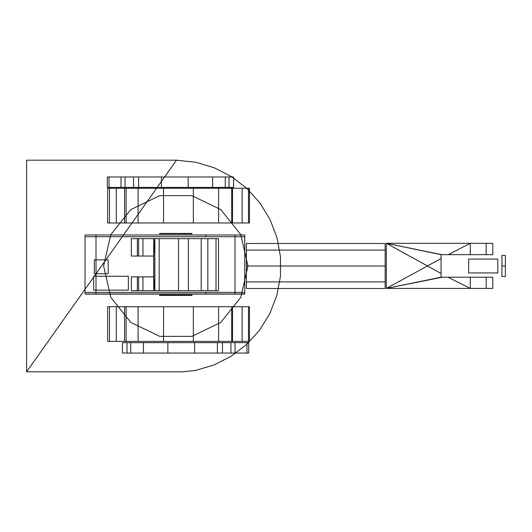 <?xml version="1.0" encoding="UTF-8"?>
<svg xmlns="http://www.w3.org/2000/svg" width="532" height="532" viewBox="0 0 532 532"><rect width="100%" height="100%" fill="white"/><g stroke="black" fill="none" stroke-linecap="round" stroke-linejoin="round"><path stroke-width="0.8" d="M176.458 160.199L26.6 371.821L26.6 160.179L176.464 160.179L26.6 371.821L182.19 371.821L195.124 370.511L213.771 365.052L231.114 356.294L246.569 344.517L259.616 330.119L269.824 313.587L276.846 295.473L280.45 276.381L280.51 256.949L277.026 237.831L270.123 219.676L260.015 203.078L247.061 188.601L231.679 176.724L214.396 167.853L195.776 162.28L176.464 160.179L26.6 160.179L26.6 371.821L26.6 160.179L176.464 160.179L195.776 162.28L176.458 160.199L195.776 162.28L214.396 167.853L195.776 162.28L214.396 167.853L231.679 176.724L214.396 167.853L231.679 176.724L247.061 188.601L231.679 176.724L247.061 188.601L260.015 203.078L247.061 188.601L260.015 203.078L270.123 219.676L260.015 203.078L270.123 219.676L277.026 237.831L270.123 219.676L277.026 237.831L280.51 256.949L277.026 237.831L280.51 256.949L280.45 276.381L280.51 256.949L280.45 276.381L276.846 295.473L280.45 276.381L276.846 295.473L269.824 313.587L276.846 295.473L269.824 313.587L259.616 330.119L269.824 313.587L259.616 330.119L246.569 344.517L259.616 330.119L246.569 344.517L231.114 356.294L246.569 344.517L231.114 356.294L213.771 365.052L231.114 356.294L213.771 365.052L195.124 370.511L213.771 365.052L195.124 370.511L182.19 371.821L26.6 371.821L182.19 371.821L195.124 370.511L182.19 371.821L26.6 371.821L176.464 160.179L26.6 160.179L26.6 371.821L176.458 160.199M130.799 209.575L159.733 195.643L191.853 195.643L220.787 209.575L240.81 234.685L247.959 266L240.81 297.315L220.787 322.425L191.853 336.357L159.733 336.357L130.799 322.425L110.769 297.315L103.627 266L110.769 234.685L130.799 209.575L110.769 234.685L103.627 266L110.769 297.315L130.799 322.425L159.733 336.357L191.853 336.357L220.787 322.425L240.81 297.315L247.959 266L240.81 234.685L220.787 209.575L191.853 195.643L159.733 195.643L130.799 209.575L159.733 195.643L130.799 209.575L110.769 234.685L103.627 266L110.769 297.315L130.799 322.425L159.733 336.357L191.853 336.357L220.787 322.425L240.81 297.315L247.959 266L240.81 234.685L220.787 209.575L191.853 195.643L159.733 195.643L191.853 195.643L220.787 209.575L240.81 234.685L247.959 266L240.81 297.315L220.787 322.425L191.853 336.357L159.733 336.357L130.799 322.425L110.769 297.315L103.627 266L110.769 234.685L130.799 209.575M138.619 238.649L218.479 238.649L131.338 238.649L138.619 238.649L131.338 238.649L137.362 238.649L137.362 256.058L131.338 256.058L131.338 238.649L131.338 256.058L138.619 256.058L138.619 238.649L138.619 256.058L142.942 256.058L142.942 238.649L138.619 238.649L142.942 238.649L142.942 256.058L153.668 256.058L153.761 238.649L142.942 238.649L153.761 238.649L153.761 290.691L159.168 290.691L159.168 238.649L138.619 238.649L159.168 238.649L159.168 290.691L188.375 290.691L188.375 238.649L138.619 238.649L188.375 238.649L188.375 290.691L207.846 290.691L131.338 290.691L218.479 290.691L207.846 290.691L207.846 238.649L138.619 238.649L207.846 238.649L207.846 290.691L218.479 290.691L218.479 238.649L138.619 238.649M201.209 290.691L178.533 290.691L178.533 238.649L201.209 238.649L201.209 290.691L201.209 238.649L218.479 238.649L218.479 290.691L216.019 290.691L216.019 238.649L216.019 290.691L201.209 290.691M178.533 290.691L154.859 290.691L154.859 238.649L178.533 238.649L178.533 290.691M153.668 276.873L154.859 290.691L137.362 290.691L137.362 276.873L153.668 276.873L153.668 256.058L153.668 276.873L137.362 276.873L137.362 290.691L131.338 290.691L131.338 276.873L137.362 276.873L131.338 276.873L131.338 290.691L138.619 290.691L138.619 276.873L131.338 276.873L138.619 276.873L138.619 290.691L142.942 290.691L142.942 276.873L138.619 276.873L153.668 276.873L153.668 256.058L138.619 256.058L153.668 256.058L154.859 238.649L154.859 290.691L153.668 276.873L153.761 290.691L207.846 290.691L142.942 290.691L207.846 290.691L153.761 290.691L153.761 238.649L153.668 276.873L138.619 276.873L153.668 276.873L142.942 276.873L142.942 290.691L138.619 290.691L207.846 290.691L142.942 290.691L153.761 290.691L153.668 276.873M153.668 256.058L131.338 256.058L153.668 256.058L137.362 256.058L137.362 238.649L154.859 238.649L153.668 256.058M85.034 234.991L244.753 234.991L85.034 234.991L85.034 293.97L244.753 293.97L85.034 293.97L85.034 234.991L85.034 293.97L96.006 293.97L96.006 234.991L85.034 234.991L244.753 234.991L96.006 234.991L96.006 293.97L234.998 293.97L234.998 234.991L234.998 293.97L244.753 293.97L244.753 234.991L244.753 293.97L244.753 234.991L244.753 293.97L85.034 293.97L85.034 234.991L244.753 234.991L85.034 234.991L85.034 236.72L244.753 236.72L85.034 236.72L85.034 234.991L85.034 236.72L244.753 236.72L244.753 234.991L85.034 234.991L244.753 234.991L244.753 236.72L205.738 236.72L205.738 234.991L205.738 236.72L85.034 236.72L85.034 234.991M470.288 243.317L386.345 243.317L492.772 243.317L470.288 243.317L470.288 254.655L441.826 254.655L386.345 243.317L470.288 243.317L470.288 254.655L486.188 254.655L486.188 243.317L470.288 243.317L486.188 243.317L486.188 254.655L492.772 254.655L492.772 243.317L486.188 243.317L492.772 243.317L492.772 254.655L486.188 254.655L486.188 243.317L486.188 254.655L470.288 254.655L470.288 243.317L448.243 254.655L470.288 254.655L470.288 243.317L386.345 243.317L386.345 288.417L492.772 288.417L386.345 288.417L386.345 243.317L441.826 254.655L386.345 243.317L441.061 273.461L441.061 254.655L386.345 243.317L441.826 254.655L448.243 254.655L470.288 243.317M442.431 277.205L386.345 288.417L470.288 288.417L470.288 277.205L441.061 277.205L386.345 288.417L441.061 258.519L441.061 277.205L386.345 288.417L442.431 277.205L470.288 277.205L470.288 288.417L486.188 288.417L486.188 277.205L470.288 277.205L486.188 277.205L486.188 288.417L492.772 288.417L492.772 277.205L486.188 277.205L492.772 277.205L492.772 288.417L486.188 288.417L486.188 277.205L486.188 288.417L470.288 288.417L470.288 277.205L470.288 288.417L448.004 277.205L470.288 288.417L386.345 288.417L442.431 277.205L441.061 277.205L441.061 254.655L441.061 277.205L492.772 277.205L442.431 277.205L386.345 288.417L442.431 277.205M441.061 254.655L492.772 254.655L441.061 254.655L441.061 258.519L386.345 288.417L386.345 243.317L441.061 254.655M441.061 273.461L386.345 243.317L386.345 288.417L441.061 277.205L441.061 273.461M468.652 272.936L468.652 259.064L497.799 259.064L497.799 272.936L468.652 272.936L497.799 272.936L497.799 259.064L468.652 259.064L468.652 272.936L468.652 259.064L468.652 272.936L497.799 272.936L497.799 259.064L468.652 259.064L497.799 259.064L497.799 272.936L468.652 272.936M505.4 266L505.4 255.486L505.4 276.514L505.4 266L501.929 266L501.929 276.514L501.929 255.486L501.929 266L501.929 255.486L505.4 255.486L505.4 266L505.4 255.486L501.929 255.486L505.4 255.486L501.929 255.486L501.929 266L505.4 266L501.929 266L501.929 276.514L505.4 276.514L505.4 266L505.4 276.514L501.929 276.514L505.4 276.514L501.929 276.514L501.929 266L505.4 266M85.034 292.361L244.753 292.361L85.034 292.361L85.034 294.096L244.753 294.096L85.034 294.096L85.034 292.361L85.034 294.096L244.753 294.096L244.753 292.361L85.034 292.361L244.753 292.361L244.753 294.096L205.738 294.096L205.738 292.361L205.738 294.096L85.034 294.096L85.034 292.361M168.564 233.435L192.025 233.435L168.564 233.435L168.564 233.781L192.025 233.781L159.553 233.781L168.564 233.781L159.553 233.781L159.553 233.435L192.025 233.435L159.553 233.435L159.553 233.781L162.772 233.781L162.772 233.435L162.772 233.781L175.793 233.781L175.793 233.435L175.793 233.781L188.813 233.781L188.813 233.435L188.813 233.781L192.025 233.781L192.025 233.435L192.025 233.781L183.015 233.781L183.015 233.435L183.015 233.781L168.564 233.781L168.564 233.435M168.564 295.08L192.025 295.08L168.564 295.08L168.564 295.433L192.025 295.433L159.553 295.433L168.564 295.433L159.553 295.433L159.553 295.08L192.025 295.08L159.553 295.08L159.553 295.433L162.772 295.433L162.772 295.08L162.772 295.433L175.793 295.433L175.793 295.08L175.793 295.433L188.813 295.433L188.813 295.08L188.813 295.433L192.025 295.433L192.025 295.08L192.025 295.433L183.015 295.433L183.015 295.08L183.015 295.433L168.564 295.433L168.564 295.08M246.363 250.1L246.363 288.484L246.363 250.1L385.148 250.1L385.148 288.484L385.148 243.516L385.148 250.1L385.148 243.516L246.363 243.516L246.363 250.1L246.363 243.516L385.148 243.516L385.148 250.1L246.363 250.1L385.148 250.1L385.148 266L246.363 266L246.363 250.1L246.363 266L385.148 266L385.148 281.9L246.363 281.9L246.363 266L246.363 281.9L385.148 281.9L385.148 288.484L246.363 288.484L246.363 281.9L246.363 288.484L385.148 288.484L385.148 281.9L246.363 281.9L385.148 281.9L385.148 266L246.363 266L385.148 266L385.148 250.1L246.363 250.1M93.672 290.146L93.672 276.268L128.365 276.268L128.365 290.146L93.672 290.146L128.365 290.146L128.365 276.268L93.672 276.268L93.672 290.146L93.672 276.268L93.672 290.146L128.365 290.146L128.365 276.268L93.672 276.268L128.365 276.268L128.365 290.146L93.672 290.146M94.31 273.761L94.31 259.882L108.189 259.882L108.189 273.761L94.31 273.761L108.189 273.761L108.189 259.882L94.31 259.882L94.31 273.761L94.31 259.882L94.31 273.761L108.189 273.761L108.189 259.882L94.31 259.882L108.189 259.882L108.189 273.761L94.31 273.761M232.497 188.275L107.624 188.275L249.455 188.275L232.497 188.275L232.497 222.975L249.455 222.975L107.624 222.975L232.497 222.975L126.124 222.975L126.124 188.275L249.455 188.275L107.624 188.275L126.124 188.275L126.124 222.975L116.282 222.975L116.282 188.275L116.282 222.975L109.492 222.975L109.492 188.275L109.492 222.975L107.624 222.975L107.624 188.275L107.624 222.975L124.581 222.975L124.581 188.275L124.581 222.975L138.081 222.975L138.081 188.275L138.081 222.975L163.543 222.975L163.543 188.275L163.543 222.975L193.349 222.975L193.349 188.275L193.349 222.975L218.592 222.975L218.592 188.275L218.592 222.975L231.726 222.975L231.726 188.275L231.726 222.975L249.455 222.975L249.455 188.275L249.455 222.975L248.491 222.975L248.491 188.275L248.491 222.975L242.12 222.975L242.12 188.275L242.12 222.975L232.497 222.975L232.497 188.275M232.497 306.711L107.624 306.711L249.455 306.711L232.497 306.711L232.497 341.404L249.455 341.404L107.624 341.404L232.497 341.404L126.124 341.404L126.124 306.711L249.455 306.711L107.624 306.711L126.124 306.711L126.124 341.404L116.282 341.404L116.282 306.711L116.282 341.404L109.492 341.404L109.492 306.711L109.492 341.404L107.624 341.404L107.624 306.711L107.624 341.404L124.581 341.404L124.581 306.711L124.581 341.404L138.081 341.404L138.081 306.711L138.081 341.404L163.543 341.404L163.543 306.711L163.543 341.404L193.349 341.404L193.349 306.711L193.349 341.404L218.592 341.404L218.592 306.711L218.592 341.404L231.726 341.404L231.726 306.711L231.726 341.404L249.455 341.404L249.455 306.711L249.455 341.404L248.491 341.404L248.491 306.711L248.491 341.404L242.12 341.404L242.12 306.711L242.12 341.404L232.497 341.404L232.497 306.711M246.994 342.661L122.427 342.661L248.683 342.661L246.994 342.661L246.994 353.068L248.683 353.068L122.427 353.068L246.994 353.068L235.024 353.068L235.024 342.661L122.427 342.661L235.024 342.661L235.024 353.068L222.476 353.068L222.476 342.661L222.476 353.068L130.746 353.068L130.746 342.661L130.746 353.068L122.427 353.068L122.427 342.661L122.427 353.068L127.008 353.068L127.008 342.661L127.008 353.068L143.427 353.068L143.427 342.661L143.427 353.068L167.853 353.068L167.853 342.661L167.853 353.068L194.586 353.068L194.586 342.661L194.586 353.068L217.388 353.068L217.388 342.661L217.388 353.068L230.955 353.068L230.955 342.661L230.955 353.068L248.683 353.068L248.683 342.661L248.683 353.068L246.994 353.068L246.994 342.661M109.033 187.397L233.601 187.397L107.344 187.397L109.033 187.397L109.033 176.983L107.344 176.983L233.601 176.983L109.033 176.983L120.997 176.983L120.997 187.397L233.601 187.397L120.997 187.397L120.997 176.983L133.552 176.983L133.552 187.397L133.552 176.983L225.275 176.983L225.275 187.397L225.275 176.983L233.601 176.983L233.601 187.397L233.601 176.983L229.019 176.983L229.019 187.397L229.019 176.983L212.601 176.983L212.601 187.397L212.601 176.983L188.175 176.983L188.175 187.397L188.175 176.983L161.442 176.983L161.442 187.397L161.442 176.983L138.633 176.983L138.633 187.397L138.633 176.983L125.073 176.983L125.073 187.397L125.073 176.983L107.344 176.983L107.344 187.397L107.344 176.983L109.033 176.983L109.033 187.397"/></g></svg>
